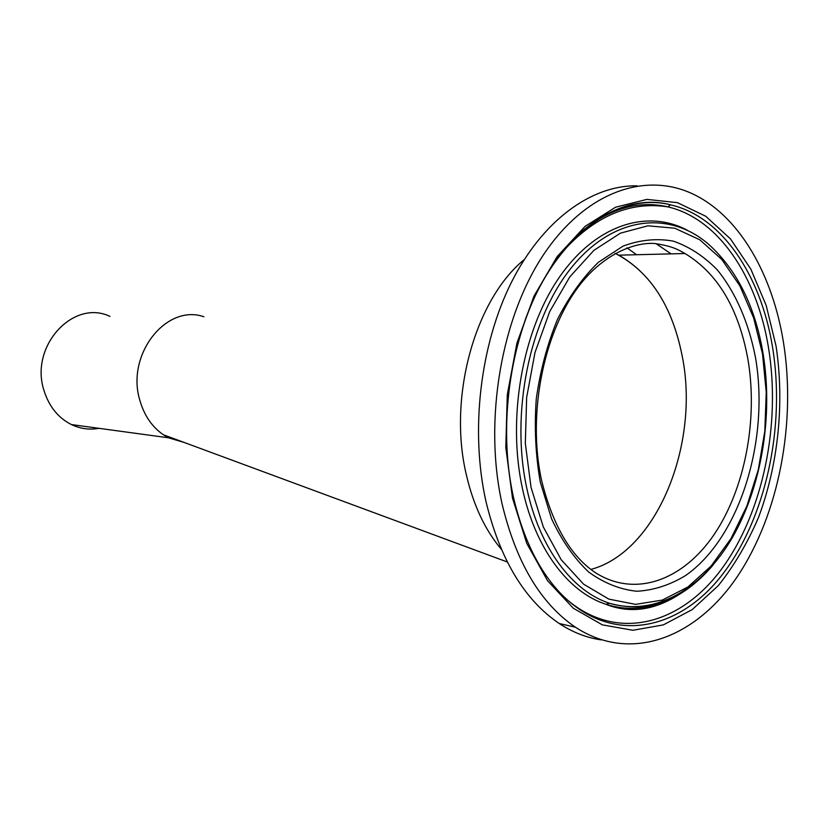 <?xml version="1.0" encoding="UTF-8"?>
<svg xmlns="http://www.w3.org/2000/svg" width="829" height="829" viewBox="0 0 829 829"><rect width="100%" height="100%" fill="white"/><g stroke="black" fill="none" stroke-linecap="round" stroke-linejoin="round"><path stroke-width="1.24" d="M618.807 255.177C651.646 274.026 672.816 307.88 682.329 356.719C699.925 444.448 656.806 551.762 591.004 569.399C656.806 551.762 699.925 444.448 682.329 356.719C672.423 306.16 650.247 271.819 615.792 253.705L618.807 255.177L684.961 253.519C677.987 249.498 671.832 245.933 654.133 243.446C632.682 242.337 604.88 255.073 583.315 280.606C544.746 326.315 526.467 412.034 541.669 480.789C552.881 525.555 570.777 556.166 595.336 572.632M99.024 428.324C89.511 430.044 80.309 428.79 71.408 424.562C58.258 417.878 49.18 406.687 44.155 390.998C29.056 346.698 73.19 298.606 109.936 316.398M184.017 442.406L168.556 437.816L163.354 434.759C152.215 427.059 144.443 415.816 140.06 401.018C125.366 355.175 166.121 303.424 203.893 316.751M636.568 254.731L627.947 248.534L636.568 254.731M627.936 248.524L626.848 247.84M578.704 235.529L577.709 235.602L578.704 235.529M524.218 259.622C474.913 299.715 447.65 397.765 466.458 475.266C473.514 505.41 485.12 530.052 501.276 549.192C485.12 530.052 473.514 505.41 466.458 475.266C447.65 397.765 474.913 299.715 524.218 259.622M637.19 185.831C591.771 184.971 542.736 219.954 511.358 282.44C480.115 344.926 470.064 430.852 486.001 501.649C500.053 559.378 524.467 599.999 559.243 623.522C572.746 632.372 586.735 637.822 601.212 639.864M783.364 341.745C772.638 275.839 740.971 219.074 696.785 195.955C649.117 170.639 587.844 189.468 544.549 253.197C501.307 316.73 483.338 420.365 502.125 504.084C516.177 562.466 540.591 603.502 575.378 627.19C630.942 663.594 696.308 637.677 737.634 576.114C779.042 514.156 796.431 422.251 783.364 341.745M615.771 253.695L615.045 253.363M595.564 572.787C635.791 598.217 683.624 579.844 714.37 534.156C745.147 488.25 758.1 419.256 747.934 359.371C738.691 308.678 717.79 273.435 685.21 253.664M755.54 357.817C748.877 323.072 735.779 292.544 717.303 269.881C704.101 256.348 689.479 246.773 673.438 241.166C656.869 238.13 640.029 239.799 622.952 246.172L598.341 262.327C582.797 277.425 569.191 296.419 557.523 319.31C547.368 343.973 540.29 370.459 536.28 398.79C534.239 427.412 535.565 455.173 540.27 482.074L551.554 518.778C561.813 540.57 574.196 558.331 588.714 572.072C604.051 583.16 620.133 589.554 636.952 591.253C653.78 590.279 670.029 585.015 685.697 575.461C739.934 537.534 769.685 440.095 755.54 357.817M671.107 253.871L655.884 243.571M776.037 345.983L766.183 305.424L750.856 269.176L730.484 238.907L705.717 216.245L677.459 202.659L646.91 199.385L615.532 207.229L585.025 226.421L557.233 256.493L533.99 296.098L516.923 343.113L507.296 394.666L505.794 447.473L512.488 498.115L526.778 543.409L547.565 580.746L573.316 608.248L602.341 624.848L632.89 630.268L663.324 624.9L692.205 609.605L718.297 585.626C734.038 565.875 747.437 543.171 758.483 517.524C778.358 464.478 784.649 402.759 776.037 345.983M566.404 599.129C616.507 642.496 680.557 624.911 721.769 568.808C763.136 512.457 781.156 424.127 768.442 347.33C756.95 276.772 718.411 218.524 667.811 206.856L670.537 204.856C628.444 193.458 577.191 220.41 543.555 279.756C509.876 338.999 497.618 426.199 513.452 497.224C523.058 538.187 538.591 570.051 560.052 592.818C609.761 644.921 677.594 631.926 721.624 575.533C765.892 518.975 785.685 426.811 772.504 346.936C760.908 275.404 721.831 216.369 670.537 204.856C617.947 191.323 554.663 236.597 524.819 321.051M687.303 230.224C646.599 208.597 594.745 225.032 558.414 278.617C522.146 332.056 507.058 418.458 522.498 488.789C535.265 548.497 568.155 591.865 605.357 604.092L605.926 604.289C627.677 611.139 649.076 609.284 670.112 598.704M605.926 604.289L609.481 603.263C655.791 616.724 702.381 588.777 732.152 537.948C761.696 486.758 773.343 415.764 763.032 353.32C755.157 306.647 737.188 270.461 709.137 244.752C669.801 210.1 613.429 215.664 571.554 267.487C529.669 319.02 510.187 412.78 526.861 488.54C539.555 548.124 572.383 591.315 609.481 603.263C647.708 613.843 682.246 601.098 713.085 565.036M762.493 353.796L753.634 317.901L739.924 285.943L721.758 259.425L699.759 239.768L674.796 228.224L647.926 225.809L620.465 233.146L593.896 250.348L569.792 276.896L549.7 311.59L534.974 352.584L526.653 397.423L525.327 443.318L531.037 487.4L543.316 526.975L561.243 559.782L583.564 584.155L608.849 599.129L635.594 604.362L662.371 600.082L687.894 586.984L711.054 566.103L730.95 538.663L746.877 506.073L758.286 469.774L764.815 431.277L766.245 392.107L762.493 353.796M667.179 206.711C637.522 200.11 608.237 209.001 579.326 233.415M163.354 434.759L507.275 561.969M71.408 424.562L168.556 437.816M679.511 594.248C654.205 610.538 629.48 613.823 605.357 604.092M667.811 206.856C630.869 201.219 596.611 215.281 565.046 249.073M559.243 623.522L575.378 627.19"/></g></svg>
